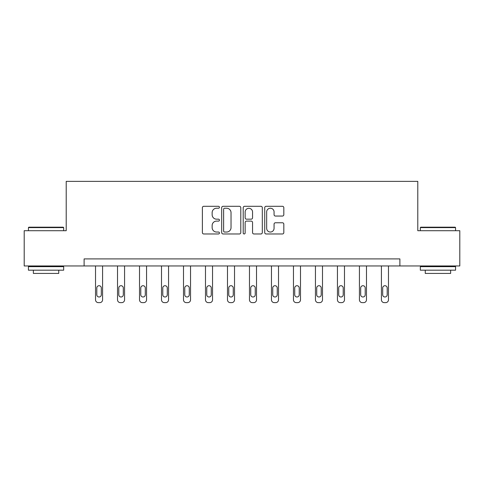 <?xml version="1.0" encoding="UTF-8"?>
<svg xmlns="http://www.w3.org/2000/svg" width="484" height="484" viewBox="0 0 484 484"><rect width="100%" height="100%" fill="white"/><g stroke="black" fill="none" stroke-linecap="round" stroke-linejoin="round"><path stroke-width="0.73" d="M219.446 207.267A0.968 0.968 0 0 0 218.478 206.299L203.776 206.299A1.385 1.385 0 0 0 202.391 207.684L202.391 232.586A1.385 1.385 0 0 0 203.776 233.972L218.478 233.972A0.968 0.968 0 0 0 219.446 233.004A0.968 0.968 0 0 0 218.478 232.036L216.572 232.036A4.429 4.429 0 0 1 212.143 227.607L212.143 225.532A4.429 4.429 0 0 1 216.572 221.103L218.478 221.103A0.968 0.968 0 0 0 219.446 220.135A0.968 0.968 0 0 0 218.478 219.167L216.572 219.167A4.429 4.429 0 0 1 212.143 214.739L212.143 212.664A4.429 4.429 0 0 1 216.572 208.235L218.478 208.235A0.968 0.968 0 0 0 219.446 207.267M282.438 216.052A1.385 1.385 0 0 0 283.824 214.672L283.824 207.684A1.385 1.385 0 0 0 282.438 206.299L266.109 206.299A1.385 1.385 0 0 0 264.73 207.684L264.73 232.586A1.385 1.385 0 0 0 266.109 233.972L282.438 233.972A1.385 1.385 0 0 0 283.824 232.586L283.824 224.146A1.385 1.385 0 0 0 282.438 222.767L275.45 222.767A1.385 1.385 0 0 0 274.065 224.146L274.065 228.333A3.703 3.703 0 0 1 270.368 232.036A3.703 3.703 0 0 1 266.666 228.333L266.666 211.938A3.703 3.703 0 0 1 270.368 208.235A3.703 3.703 0 0 1 274.065 211.938L274.065 214.672A1.385 1.385 0 0 0 275.45 216.052L282.438 216.052M84.113 265.952L24.2 265.952L24.2 230.711L66.211 230.711L66.211 181.367L417.789 181.367L417.789 230.711L459.8 230.711L459.8 265.952L399.887 265.952L399.887 258.904L84.113 258.904L84.113 265.952L399.887 265.952M240.79 207.684A1.385 1.385 0 0 0 239.405 206.299L223.076 206.299A1.385 1.385 0 0 0 221.696 207.684L221.696 232.586A1.385 1.385 0 0 0 223.076 233.972L239.405 233.972A1.385 1.385 0 0 0 240.79 232.586L240.79 207.684M244.595 206.299L260.924 206.299A1.385 1.385 0 0 1 262.304 207.684L262.304 232.586A1.385 1.385 0 0 1 260.924 233.972L253.937 233.972A1.385 1.385 0 0 1 252.551 232.586L252.551 222.489A1.385 1.385 0 0 0 251.166 221.103L246.531 221.103A1.385 1.385 0 0 0 245.146 222.489L245.146 233.004A0.968 0.968 0 0 1 244.178 233.972A0.968 0.968 0 0 1 243.21 233.004L243.21 207.684A1.385 1.385 0 0 1 244.595 206.299M224.6 208.235A0.968 0.968 0 0 0 223.632 209.203L223.632 231.068A0.968 0.968 0 0 0 224.6 232.036L226.609 232.036A4.429 4.429 0 0 0 231.031 227.607L231.031 212.664A4.429 4.429 0 0 0 226.609 208.235L224.6 208.235M252.551 212.004A3.703 3.703 0 0 0 248.849 208.308A3.703 3.703 0 0 0 245.146 212.004L245.146 217.782A1.385 1.385 0 0 0 246.531 219.167L251.166 219.167A1.385 1.385 0 0 0 252.551 217.782L252.551 212.004M102.578 265.952L102.578 299.814A2.819 2.819 0 0 1 99.758 302.633L98.349 302.633A2.819 2.819 0 0 1 95.529 299.814L95.529 265.952M101.313 294.738L101.313 287.968A2.257 2.257 0 0 0 99.057 285.717A2.257 2.257 0 0 0 96.8 287.968L96.8 294.738A2.257 2.257 0 0 0 99.057 296.994A2.257 2.257 0 0 0 101.313 294.738M28.852 227.184L63.247 227.184L63.67 227.607L28.429 227.607L28.852 227.184M46.053 270.181L28.429 270.181L28.429 266.654L63.67 266.654L63.67 270.181L46.053 270.181M58.739 270.181L58.739 273.424L33.366 273.424L33.366 270.181M420.753 227.184L455.148 227.184L455.571 227.607L420.33 227.607L420.753 227.184M437.947 270.181L420.33 270.181L420.33 266.654L455.571 266.654L455.571 270.181L437.947 270.181M450.634 270.181L450.634 273.424L425.261 273.424L425.261 270.181M124.57 265.952L124.57 299.814A2.819 2.819 0 0 1 121.75 302.633L120.341 302.633A2.819 2.819 0 0 1 117.521 299.814L117.521 265.952M123.305 294.738L123.305 287.968A2.257 2.257 0 0 0 121.048 285.717A2.257 2.257 0 0 0 118.792 287.968L118.792 294.738A2.257 2.257 0 0 0 121.048 296.994A2.257 2.257 0 0 0 123.305 294.738M146.561 265.952L146.561 299.814A2.819 2.819 0 0 1 143.742 302.633L142.332 302.633A2.819 2.819 0 0 1 139.513 299.814L139.513 265.952M145.297 294.738L145.297 287.968A2.257 2.257 0 0 0 143.04 285.717A2.257 2.257 0 0 0 140.783 287.968L140.783 294.738A2.257 2.257 0 0 0 143.04 296.994A2.257 2.257 0 0 0 145.297 294.738M168.553 265.952L168.553 299.814A2.819 2.819 0 0 1 165.734 302.633L164.324 302.633A2.819 2.819 0 0 1 161.505 299.814L161.505 265.952M167.282 294.738L167.282 287.968A2.257 2.257 0 0 0 165.032 285.717A2.257 2.257 0 0 0 162.775 287.968L162.775 294.738A2.257 2.257 0 0 0 165.032 296.994A2.257 2.257 0 0 0 167.282 294.738M190.545 265.952L190.545 299.814A2.819 2.819 0 0 1 187.725 302.633L186.316 302.633A2.819 2.819 0 0 1 183.496 299.814L183.496 265.952M189.274 294.738L189.274 287.968A2.257 2.257 0 0 0 187.024 285.717A2.257 2.257 0 0 0 184.767 287.968L184.767 294.738A2.257 2.257 0 0 0 187.024 296.994A2.257 2.257 0 0 0 189.274 294.738M212.536 265.952L212.536 299.814A2.819 2.819 0 0 1 209.717 302.633L208.308 302.633A2.819 2.819 0 0 1 205.488 299.814L205.488 265.952M211.266 294.738L211.266 287.968A2.257 2.257 0 0 0 209.015 285.717A2.257 2.257 0 0 0 206.759 287.968L206.759 294.738A2.257 2.257 0 0 0 209.015 296.994A2.257 2.257 0 0 0 211.266 294.738M234.528 265.952L234.528 299.814A2.819 2.819 0 0 1 231.709 302.633L230.299 302.633A2.819 2.819 0 0 1 227.48 299.814L227.48 265.952M233.258 294.738L233.258 287.968A2.257 2.257 0 0 0 231.007 285.717A2.257 2.257 0 0 0 228.751 287.968L228.751 294.738A2.257 2.257 0 0 0 231.007 296.994A2.257 2.257 0 0 0 233.258 294.738M256.52 265.952L256.52 299.814A2.819 2.819 0 0 1 253.701 302.633L252.291 302.633A2.819 2.819 0 0 1 249.472 299.814L249.472 265.952M255.249 294.738L255.249 287.968A2.257 2.257 0 0 0 252.993 285.717A2.257 2.257 0 0 0 250.742 287.968L250.742 294.738A2.257 2.257 0 0 0 252.993 296.994A2.257 2.257 0 0 0 255.249 294.738M278.512 265.952L278.512 299.814A2.819 2.819 0 0 1 275.692 302.633L274.283 302.633A2.819 2.819 0 0 1 271.464 299.814L271.464 265.952M277.241 294.738L277.241 287.968A2.257 2.257 0 0 0 274.985 285.717A2.257 2.257 0 0 0 272.734 287.968L272.734 294.738A2.257 2.257 0 0 0 274.985 296.994A2.257 2.257 0 0 0 277.241 294.738M300.503 265.952L300.503 299.814A2.819 2.819 0 0 1 297.684 302.633L296.275 302.633A2.819 2.819 0 0 1 293.455 299.814L293.455 265.952M299.233 294.738L299.233 287.968A2.257 2.257 0 0 0 296.976 285.717A2.257 2.257 0 0 0 294.726 287.968L294.726 294.738A2.257 2.257 0 0 0 296.976 296.994A2.257 2.257 0 0 0 299.233 294.738M322.495 265.952L322.495 299.814A2.819 2.819 0 0 1 319.676 302.633L318.266 302.633A2.819 2.819 0 0 1 315.447 299.814L315.447 265.952M321.225 294.738L321.225 287.968A2.257 2.257 0 0 0 318.968 285.717A2.257 2.257 0 0 0 316.717 287.968L316.717 294.738A2.257 2.257 0 0 0 318.968 296.994A2.257 2.257 0 0 0 321.225 294.738M344.487 265.952L344.487 299.814A2.819 2.819 0 0 1 341.668 302.633L340.258 302.633A2.819 2.819 0 0 1 337.439 299.814L337.439 265.952M343.216 294.738L343.216 287.968A2.257 2.257 0 0 0 340.96 285.717A2.257 2.257 0 0 0 338.703 287.968L338.703 294.738A2.257 2.257 0 0 0 340.96 296.994A2.257 2.257 0 0 0 343.216 294.738M366.479 265.952L366.479 299.814A2.819 2.819 0 0 1 363.659 302.633L362.25 302.633A2.819 2.819 0 0 1 359.43 299.814L359.43 265.952M365.208 294.738L365.208 287.968A2.257 2.257 0 0 0 362.952 285.717A2.257 2.257 0 0 0 360.695 287.968L360.695 294.738A2.257 2.257 0 0 0 362.952 296.994A2.257 2.257 0 0 0 365.208 294.738M388.471 265.952L388.471 299.814A2.819 2.819 0 0 1 385.651 302.633L384.242 302.633A2.819 2.819 0 0 1 381.422 299.814L381.422 265.952M387.2 294.738L387.2 287.968A2.257 2.257 0 0 0 384.943 285.717A2.257 2.257 0 0 0 382.687 287.968L382.687 294.738A2.257 2.257 0 0 0 384.943 296.994A2.257 2.257 0 0 0 387.2 294.738M28.429 230.711L28.429 227.607M36.463 266.654L36.463 265.952M55.636 266.654L55.636 265.952M63.67 230.711L63.67 227.607M420.33 230.711L420.33 227.607M428.364 266.654L428.364 265.952M447.537 266.654L447.537 265.952M455.571 230.711L455.571 227.607"/></g></svg>
